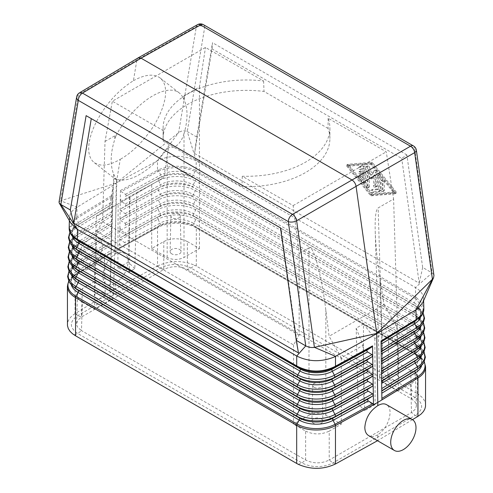 <?xml version="1.0" encoding="UTF-8"?>
<svg xmlns="http://www.w3.org/2000/svg" width="493" height="493" viewBox="0 0 493 493"><rect width="100%" height="100%" fill="white"/><g stroke="black" fill="none" stroke-linecap="round" stroke-linejoin="round"><path stroke-width="0.37" stroke-dasharray="2.46 1.85" d="M124.932 225.412L160.25 206.062A23.837 13.761 -0 0 1 193.515 206.314A1.984 1.146 120 0 1 193.484 204.17L195.536 200.244A26.696 15.412 -0 0 0 158.284 199.961L160.28 203.923A1.984 1.115 61.3 0 1 160.25 206.062L124.932 225.412C125.912 224.709 125.925 223.995 124.963 223.274L120.705 220.55L119.99 219.496L120.298 200.146L121.019 201.255L125.277 203.973C126.233 204.7 126.22 205.415 125.24 206.117L120.896 208.755L120.144 209.79L120.865 210.899L125.123 213.623C126.079 214.344 126.066 215.059 125.086 215.768L120.742 218.405L119.99 219.44L119.694 238.729M417.879 416.4L415.26 415.42C423.758 409.455 423.758 403.484 415.26 397.518L191.081 268.093C180.746 263.182 170.405 263.182 160.071 268.093L77.74 315.625C69.242 321.59 69.242 327.562 77.74 333.527L301.919 462.952C312.254 467.863 322.595 467.863 332.929 462.952L415.26 415.42L411.538 412.518L329.219 460.043L329.219 431.116L341.298 424.146L325.836 415.217C320.216 412.561 314.602 412.561 308.988 415.217L308.988 247.862C313.394 244.51 321.424 274.2 325.836 310.159L329.108 336.269L341.298 357.875L363.027 345.328L356.168 328.172L363.452 323.963L363.723 400.821L358.189 404.013L356.168 328.172M335.548 463.931L332.929 462.952L329.207 460.049C321.35 463.771 313.499 463.771 305.642 460.049L81.462 330.618L82.337 302.197L94.428 309.179L109.877 300.262L113.686 174.14C111.948 169.919 111.116 164.97 111.19 159.301C111.301 153.076 112.484 146.495 114.733 139.556L114.851 135.778L115.984 135.68L114.733 139.556M381.071 190.015A1.325 0.764 60 0 0 381.644 191.346A1.325 0.764 60 0 0 382.667 191.703A1.325 0.764 60 0 0 382.938 191.093L382.938 181.88A1.325 0.764 60 0 0 382.365 180.549A1.325 0.764 60 0 0 381.342 180.198A1.325 0.764 60 0 0 381.071 180.802L381.071 190.015L382.469 189.201L382.469 179.988A1.325 0.764 60 0 1 382.747 179.384A1.325 0.764 60 0 1 383.77 179.742A1.325 0.764 60 0 1 384.343 181.073L384.343 190.286A1.325 0.764 60 0 1 384.072 190.89A1.325 0.764 60 0 1 383.049 190.532A1.325 0.764 60 0 1 382.469 189.201M72.329 236.122A23.214 13.403 180 0 1 77.678 225.104A23.214 13.403 180 0 1 78.381 224.654L111.825 204.435L111.948 195.438L111.239 243.61M111.239 243.671L111.11 253.242L74.024 275.895A27.799 16.053 180 0 1 75.053 275.236L75.053 313.622L115.208 288.966L115.208 283.235C111.831 285.225 108.928 285.564 106.506 284.258C104.159 282.809 102.957 280.098 102.901 276.129C103.647 266.83 107.745 259.472 115.208 254.049L115.208 250.808L75.053 275.236L115.208 250.808L116.237 183.304L75.565 208.126C71.664 210.992 69.624 214.252 69.451 217.894L70.832 223.181M73.747 287.172A27.109 15.653 180 0 1 75.552 266.842A1.984 1.177 58.7 0 1 75.583 264.698L111.264 242.994L111.825 204.435M69.149 228.037L75.916 217.413L111.948 195.438M74.702 238.261L69.655 228.653L76.329 218.652L78.412 222.509A1.984 1.177 58.7 0 1 78.381 224.654L111.862 204.287M111.128 252.632L111.233 245.132L75.552 266.842L77.66 270.743A1.984 1.177 58.7 0 1 77.623 272.888L111.128 252.632L111.11 253.242M111.252 243.659L111.233 245.132M111.264 242.994L111.252 243.604M75.053 313.622L71.904 315.933L69.531 318.533L68.022 321.325L67.418 324.634M68.755 281.38A27.275 15.745 180 0 1 74.609 274.872A27.275 15.745 180 0 1 75.435 274.348A1.984 1.177 58.7 0 0 75.053 275.174L74.024 275.895A27.799 16.053 180 0 0 67.418 286.285M119.694 238.791L119.528 248.386L158.666 227.033A27.799 16.053 -0 0 0 157.526 227.624L115.208 250.808L157.526 227.624L157.526 266.004L115.208 288.966M371.235 163.664A1.325 0.764 60 0 0 370.305 163.121L346.671 165.081A0.659 0.382 60 0 0 346.671 166.018L370.305 195.265A1.325 0.764 60 0 0 371.235 195.801L394.875 193.848A0.666 0.382 60 0 0 394.875 192.905L371.235 163.664L372.64 162.85L396.28 192.097A0.666 0.382 60 0 1 396.28 193.034L372.64 194.988A1.325 0.764 60 0 1 371.71 194.452L348.076 165.204A0.659 0.382 60 0 1 348.076 164.268L371.71 162.314A1.325 0.764 60 0 1 372.64 162.85M94.428 309.179L96.782 231.346L293.538 344.94L299.159 335.215L299.159 253.538L293.144 205.593L242.297 176.235A83.403 48.154 180 0 0 329.903 128.143A83.403 48.154 180 0 0 328.135 118.265L386.265 151.832L393.599 199.012L378.149 207.929C375.832 209.611 374.859 217.505 375.228 231.605C375.697 245.409 377.287 261.167 380.004 278.884L383.998 304.582L329.108 336.269M383.998 304.582L396.618 325.935L398.584 391.066L383.123 382.143C380.904 380.818 379.739 379.234 379.635 377.398C379.635 375.463 380.799 373.805 383.123 372.412L378.149 207.929M363.452 323.963L374.883 338.481L396.618 325.935M378.729 188.887L377.324 189.694L377.324 176.143A1.325 0.764 60 0 1 377.601 175.539A1.325 0.764 60 0 1 378.618 175.896A1.325 0.764 60 0 1 379.197 177.227L379.197 190.779A2.65 1.528 60 0 1 378.649 191.987A2.65 1.528 60 0 1 378.26 192.11L379.665 191.296L373.577 191.802A1.325 0.764 60 0 1 372.369 190.822A1.325 0.764 60 0 1 372.449 189.448A1.325 0.764 60 0 1 372.646 189.386L378.729 188.887L378.729 175.335A1.325 0.764 60 0 1 379 174.732A1.325 0.764 60 0 1 380.023 175.083A1.325 0.764 60 0 1 380.602 176.414L380.602 189.965A2.65 1.528 60 0 1 380.054 191.179A2.65 1.528 60 0 1 379.665 191.296M364.222 168.606A1.325 0.764 60 0 0 362.817 166.856L359.07 167.164A1.325 0.764 60 0 0 358.879 167.226A1.325 0.764 60 0 0 358.799 168.6A1.325 0.764 60 0 0 360.007 169.58L362.349 169.382L362.349 173.518L359.539 171.897A1.325 0.764 60 0 0 358.879 171.829A1.325 0.764 60 0 0 358.676 172.895A1.325 0.764 60 0 0 359.539 174.06L362.349 175.681L362.349 179.816L360.007 176.919A1.325 0.764 60 0 0 358.879 176.439A1.325 0.764 60 0 0 359.07 178.25L362.817 182.885A1.325 0.764 60 0 0 363.945 183.365A1.325 0.764 60 0 0 364.222 182.755L364.222 168.606L365.621 167.793L365.621 181.948A1.325 0.764 60 0 1 365.35 182.552A1.325 0.764 60 0 1 364.222 182.071L360.475 177.437A1.325 0.764 60 0 1 360.284 175.625A1.325 0.764 60 0 1 361.412 176.106L363.754 179.002L363.754 174.867L360.944 173.246A1.325 0.764 60 0 1 360.081 172.082A1.325 0.764 60 0 1 360.284 171.022A1.325 0.764 60 0 1 360.944 171.083L363.754 172.71L363.754 168.575L361.412 168.766A1.325 0.764 60 0 1 360.198 167.793A1.325 0.764 60 0 1 360.284 166.412A1.325 0.764 60 0 1 360.475 166.357L364.222 166.049A1.325 0.764 60 0 1 365.621 167.793M75.121 313.579L77.74 315.625L81.462 317.017L77.857 320.136L76.594 323.648L76.908 325.694L77.857 327.5L81.462 330.618L77.74 333.527L74.092 334.895M157.452 266.041L160.071 268.093L163.781 269.492L81.474 317.011L82.337 288.584L94.416 281.608L96.382 216.476L163.892 177.505L168.624 147.08A53.62 25.112 -52 0 1 159.609 158.074A53.62 25.112 -52 0 1 114.536 178.306L109.002 209.192M75.916 217.413L76.329 218.652L77.142 218.109L76.791 216.828L77.081 207.122L60.571 200.805L116.274 183.082L120.249 159.338C108.928 165.784 100.202 166.831 94.077 162.474C89.35 158.567 87.736 151.801 89.245 142.163C90.342 135.778 92.752 128.932 96.474 121.623C106.106 103.733 118.419 90.096 133.418 80.71L136.918 59.813L138.065 57.909M422.754 302.665L423.549 298.567C423.308 294.272 420.597 290.58 415.414 287.499L196.288 160.989C184.45 155.203 172.094 154.808 159.233 159.818L116.274 183.082L178.595 132.66C181.492 130.639 184.376 130.263 187.248 131.545L204.687 27.417A5.959 3.987 9.5 0 0 196.362 26.591L136.918 59.813L78.338 94.73L60.571 200.805L59.031 202.13M280.955 228.136L280.505 227.877L280.955 228.136L298.456 352.914M369.368 171.515L367.963 172.328L367.963 187.389A1.325 0.764 60 0 1 367.692 187.993A1.325 0.764 60 0 1 366.669 187.642A1.325 0.764 60 0 1 366.089 186.311L366.089 167.213A1.325 0.764 60 0 1 366.367 166.609A1.325 0.764 60 0 1 367.84 167.682L369.245 166.868L372.178 174.43L375.111 170.258A1.325 0.764 60 0 1 375.259 170.122A1.325 0.764 60 0 1 376.276 170.473A1.325 0.764 60 0 1 376.855 171.804L376.855 185.96A1.325 0.764 60 0 1 376.584 186.564A1.325 0.764 60 0 1 375.561 186.212A1.325 0.764 60 0 1 374.982 184.881L374.982 174.756L372.579 178.176A0.659 0.382 60 0 1 371.771 177.708L369.368 171.515L369.368 186.582A1.325 0.764 60 0 1 369.097 187.186A1.325 0.764 60 0 1 368.074 186.829A1.325 0.764 60 0 1 367.495 185.497L367.495 166.4A1.325 0.764 60 0 1 367.772 165.796A1.325 0.764 60 0 1 369.245 166.868M367.963 172.328L370.366 178.521A0.659 0.382 60 0 0 371.18 178.99L373.577 175.57L373.577 185.688A1.325 0.764 60 0 0 374.156 187.02A1.325 0.764 60 0 0 375.179 187.377A1.325 0.764 60 0 0 375.45 186.773L375.45 172.618L376.855 171.804M163.097 128.143A83.403 48.154 0 0 1 263.607 81.012L205.476 47.451L112.355 101.213L163.201 130.571A83.403 48.154 0 0 1 163.097 128.143L163.097 138.521A83.403 48.154 0 0 0 163.22 141.14L163.201 130.571M293.538 344.94L293.538 424.134L308.988 415.217M299.159 253.538L308.988 247.862M372.178 174.43L370.773 175.243L373.706 171.065A1.325 0.764 60 0 1 373.854 170.929A1.325 0.764 60 0 1 374.877 171.287A1.325 0.764 60 0 1 375.45 172.618M293.144 205.593L386.265 151.832M328.135 118.265L328.048 128.414A83.403 48.154 180 0 1 329.903 138.521A83.403 48.154 180 0 1 241.964 186.607L242.297 176.235M305.629 460.043L305.629 431.116L293.538 424.134M96.782 231.346L102.593 221.733L105.015 141.454L112.355 101.213M299.159 335.215L102.593 221.733M347.848 166.227L370.773 164.329L393.697 192.701L370.773 194.593L347.848 166.227L349.247 165.414L372.178 193.786L395.103 191.888L372.178 163.522L349.247 165.414M370.773 194.593L372.178 193.786M163.22 141.14L241.964 186.607M328.048 128.414L264.008 91.439A83.403 48.154 0 0 0 163.097 138.521M263.607 81.012L264.008 91.439M129.548 197.329L129.277 271.853L134.811 268.66L136.832 193.127L96.382 216.476M136.832 193.127L163.892 177.505M377.324 189.694L371.241 190.199A1.325 0.764 60 0 0 371.044 190.261A1.325 0.764 60 0 0 370.964 191.635A1.325 0.764 60 0 0 372.178 192.609L378.26 192.11M129.277 271.853L117.882 268.056L128.235 262.085L129.973 197.083M134.811 268.66L128.235 262.085M117.882 268.056L118.117 203.929M417.442 393.741L417.442 355.521C419.186 356.612 419.186 356.63 417.442 355.582L196.319 227.914L196.319 266.078L417.442 393.741L418.908 394.665L415.26 397.518L411.538 398.911L410.663 370.477C413.775 372.326 415.402 374.538 415.55 377.114C415.55 379.82 413.923 382.149 410.663 384.096L411.526 412.524L415.143 409.393L416.388 406.183L416.228 404.297L415.433 402.473L412.099 399.25L187.371 269.492L187.371 241.558C179.507 237.842 171.644 237.842 163.781 241.558L151.702 248.534L151.702 184.536M82.337 302.197C79.077 300.255 77.45 297.926 77.45 295.221C77.598 292.645 79.225 290.432 82.337 288.584M103.622 293.169A5.46 3.155 -0 0 0 97.706 292.478A5.46 3.155 -0 0 0 94.305 295.356A5.46 3.155 -0 0 0 95.901 297.63A5.46 3.155 -0 0 0 101.885 298.302A5.46 3.155 -0 0 0 105.225 295.356A5.46 3.155 -0 0 0 103.622 293.169M94.416 281.608L109.877 290.537C112.201 291.924 113.365 293.588 113.365 295.517C113.261 297.359 112.096 298.937 109.877 300.262M96.443 261.641A4.696 2.712 180 0 1 95.063 259.694A4.696 2.712 180 0 1 97.99 257.217A4.696 2.712 180 0 1 103.086 257.808A4.696 2.712 180 0 1 104.461 259.694A4.696 2.712 180 0 1 101.589 262.227A4.696 2.712 180 0 1 96.443 261.641M105.015 141.454L114.851 135.778M115.984 135.68A53.62 25.112 -52 0 1 117.143 133.56A53.62 25.112 -52 0 1 179.193 92.881A53.62 25.112 -52 0 1 182.669 97.176L184.012 95.845L199.462 86.928L205.476 47.451M187.371 241.558L199.462 248.54L184.012 257.457L184.012 133.535C185.916 127.212 186.915 121.21 187.013 115.522C187.094 109.317 186.095 103.992 184.012 99.555L184.012 95.845M199.462 248.54L199.462 86.928M373.577 175.57L374.982 174.756M341.298 357.875L341.298 424.146M362.349 173.518L363.754 172.71M415.359 298.481L415.704 297.193L416.603 297.766L416.197 299.011L195.955 171.804L195.074 171.348L193.046 175.243A1.984 1.146 120 0 0 193.077 177.381A23.214 13.403 -0 0 0 160.681 177.141L125.395 196.473C126.374 195.764 126.387 195.049 125.432 194.328L121.173 191.604L157.834 171.521L157.501 170.227L158.469 169.746C170.886 165.032 183.18 165.124 195.351 170.023L195.074 171.348C183.082 166.517 170.966 166.424 158.734 171.077L160.712 174.997A1.984 1.115 61.3 0 1 160.681 177.141L125.395 196.473M196.319 266.078L194.735 265.24L191.081 268.093L187.358 269.48C179.501 265.758 171.65 265.758 163.793 269.48M363.027 345.328L364.765 410.595L358.189 404.013M314.084 387.301A4.696 2.712 0 0 0 319.236 387.88A4.696 2.712 0 0 0 322.108 385.347A4.696 2.712 0 0 0 320.733 383.468A4.696 2.712 0 0 0 315.637 382.87A4.696 2.712 0 0 0 312.71 385.347A4.696 2.712 0 0 0 314.084 387.301M321.27 418.828A5.46 3.155 180 0 1 322.872 421.016A5.46 3.155 180 0 1 319.532 423.962A5.46 3.155 180 0 1 313.548 423.284A5.46 3.155 180 0 1 311.952 421.016A5.46 3.155 180 0 1 315.354 418.132A5.46 3.155 180 0 1 321.27 418.828M151.702 248.534L167.164 257.457C172.784 260.113 178.398 260.113 184.012 257.457M362.349 175.681L363.754 174.867M416.603 297.766L421.891 302.955L423.851 308.71M305.629 431.116C313.493 434.832 321.356 434.832 329.219 431.116M182.669 97.176L184.012 99.555M362.349 179.816L363.754 179.002M178.916 214.03A4.696 2.712 -0 0 0 173.819 213.438A4.696 2.712 -0 0 0 170.892 215.916A4.696 2.712 -0 0 0 172.267 217.869A4.696 2.712 -0 0 0 177.412 218.448A4.696 2.712 -0 0 0 180.29 215.916A4.696 2.712 -0 0 0 178.916 214.03M171.73 253.852A5.46 3.155 180 0 1 170.128 251.578A5.46 3.155 180 0 1 173.53 248.7A5.46 3.155 180 0 1 179.452 249.39A5.46 3.155 180 0 1 181.048 251.578A5.46 3.155 180 0 1 177.714 254.524A5.46 3.155 180 0 1 171.73 253.852M121.05 199.11L120.298 200.146L120.458 190.526L121.173 191.604M374.883 338.481L375.118 404.617L363.723 400.821M362.349 169.382L363.754 168.575M212.045 48.906L212.495 42.681L196.713 137.005L194.544 153.483L212.045 48.906L401.721 158.413L406.885 154.913L422.667 267.459L432.127 272.925L415.414 287.499L415.704 297.193L195.351 170.023M124.963 223.274L160.28 203.923A23.793 13.736 -0 0 1 193.484 204.17L414.607 331.832A1.984 1.146 120 0 0 414.638 333.977L195.653 207.744A1.984 1.146 120 0 1 195.684 209.889L193.632 213.814A1.984 1.146 120 0 0 193.663 215.959L195.801 217.388A1.984 1.146 120 0 1 195.832 219.527L193.78 223.458A24.206 13.977 -0 0 0 159.997 223.206A1.984 1.115 61.3 0 1 159.966 225.344L157.889 226.743A1.984 1.115 61.3 0 0 157.526 227.556L158.666 227.033A27.799 16.053 -0 0 1 196.319 227.914C194.464 226.891 194.464 226.872 196.319 227.858L196.319 227.858A1.984 1.146 120 0 0 195.943 227.033L417.066 354.695A27.275 15.745 180 0 1 418.391 355.515A27.275 15.745 180 0 1 424.245 362.022M410.663 370.477L398.572 363.495L393.599 199.012M370.773 175.243L367.84 167.682M375.118 404.617L364.765 410.595M410.663 384.096L398.584 391.066M389.378 379.505A5.46 3.155 0 0 0 395.355 380.183A5.46 3.155 0 0 0 398.695 377.237A5.46 3.155 0 0 0 397.099 375.05A5.46 3.155 0 0 0 391.177 374.353A5.46 3.155 0 0 0 387.775 377.237A5.46 3.155 0 0 0 389.378 379.505M398.572 363.495L383.123 372.412M396.557 339.689A4.696 2.712 180 0 1 397.937 341.569A4.696 2.712 180 0 1 395.059 344.102A4.696 2.712 180 0 1 389.914 343.522A4.696 2.712 180 0 1 388.539 341.569A4.696 2.712 180 0 1 391.467 339.092A4.696 2.712 180 0 1 396.557 339.689M370.773 164.329L372.178 163.522M393.697 192.701L395.103 191.888M406.885 154.913L212.495 42.681M194.544 153.483L419.216 283.192L401.721 158.413M196.713 137.005L187.248 131.545L196.288 160.989L195.955 171.804M133.418 80.71C144.936 74.412 153.828 73.494 160.083 77.956C164.915 81.943 166.579 88.752 165.075 98.384C161.796 114.579 152.762 130.312 137.972 145.583C132.149 151.339 126.239 155.924 120.249 159.338M120.458 190.526L157.501 170.227L157.501 160.693L178.595 132.66L196.362 26.591A5.959 3.445 -119.2 0 1 197.564 24.65M422.667 267.459L419.216 283.192M120.588 228.056L119.836 229.091L120.551 230.194L124.809 232.918C125.77 233.645 125.758 234.36 124.778 235.062L120.434 237.7L119.682 238.735M421.626 365.726A24.256 14.001 180 0 0 416.11 353.992A24.256 14.001 180 0 0 414.933 353.265L193.811 225.603A1.984 1.146 120 0 1 193.78 223.458L414.903 351.121A1.984 1.146 120 0 0 414.933 353.265L417.066 354.695A1.984 1.146 120 0 1 417.442 355.521L196.319 227.914M157.526 266.004C169.684 260.384 182.083 260.131 194.735 265.24M120.274 247.35L159.966 225.344A24.256 14.001 -0 0 1 193.811 225.603L195.943 227.033A27.275 15.745 -0 0 0 157.889 226.743L120.274 247.35L119.528 248.386M115.208 283.235C123.071 278.046 127.391 270.811 128.174 261.536C128.118 257.568 126.855 254.819 124.378 253.297C121.82 251.917 118.764 252.163 115.208 254.049M119.682 238.797L120.397 239.844L124.655 242.568C125.61 243.289 125.604 244.004 124.618 244.713M412.493 419.648L377.792 440.569L377.792 434.838C385.255 429.415 389.353 422.057 390.099 412.758C390.043 408.789 388.841 406.078 386.494 404.63M425.582 405.277L425.243 402.732L423.986 399.841L421.854 397.124L418.908 394.665M125.432 194.328L160.712 174.997A23.171 13.379 -0 0 1 193.046 175.243L414.163 302.905L416.197 299.011L423.321 309.105L418.323 318.891M203.455 24.693A5.959 3.439 -60 0 1 204.687 27.417L414.693 148.664L432.127 272.925L433.347 273.991L433.951 275.476M377.792 434.838C374.236 436.724 371.18 436.971 368.622 435.59M113.686 174.14L116.847 180.216L114.536 178.306M184.012 133.535C182.262 140.369 176.34 149.687 168.624 147.08M77.007 261.179A17.871 10.316 -60 0 1 84.808 243.197A17.871 10.316 -60 0 1 98.582 238.409A17.871 10.316 -60 0 1 102.285 246.586A17.871 10.316 -60 0 1 94.483 264.575A17.871 10.316 -60 0 1 80.71 269.363A17.871 10.316 -60 0 1 77.007 261.179M298.265 464.32L301.919 462.952L305.642 460.049M381.071 180.802L382.469 179.988M325.836 415.217L325.836 310.159M69.963 232.443A26.234 15.147 180 0 1 75.398 226.62L77.678 225.104C73.439 228.875 71.719 231.439 72.533 232.788C71.929 234.169 73.377 236.535 76.871 239.888A23.171 13.379 180 0 1 78.412 222.509L111.893 202.142M69.901 232.289L75.398 226.62A26.234 15.147 180 0 1 76.187 226.114A1.984 1.177 58.7 0 0 76.156 228.259L111.794 206.579M74.24 257.771A26.486 15.289 180 0 1 76.002 237.903L111.652 216.217M71.966 255.775A23.633 13.644 180 0 1 77.364 244.405C73.038 248.25 71.294 250.863 72.114 252.25C71.503 253.661 72.976 256.077 76.538 259.491A23.584 13.619 180 0 1 78.11 241.804L76.002 237.903A1.984 1.177 58.7 0 1 76.039 235.765L111.683 214.073M74.073 267.57A26.696 15.412 180 0 1 75.854 247.554L111.517 225.856M71.768 265.548A23.837 13.761 180 0 1 77.204 254.055C72.841 257.938 71.078 260.575 71.91 261.974C71.288 263.404 72.779 265.844 76.372 269.295A23.793 13.736 180 0 1 77.962 251.448L75.854 247.554A1.984 1.177 58.7 0 1 75.885 245.409L111.547 223.717M69.402 252.188A26.647 15.388 180 0 1 75.084 245.921L77.364 244.405A23.633 13.644 180 0 1 78.079 243.949A1.984 1.177 58.7 0 0 78.11 241.804L111.615 221.419M69.322 252.022L75.084 245.921A26.647 15.388 180 0 1 75.885 245.409L111.584 223.563M71.374 285.083A24.256 14.001 180 0 1 76.89 273.35C72.446 277.306 70.647 279.999 71.491 281.435C70.9 282.964 72.416 285.453 76.045 288.898A24.206 13.977 180 0 1 77.66 270.743L111.196 250.339M68.669 281.201L74.609 274.872L76.89 273.35A24.256 14.001 180 0 1 77.623 272.888L111.165 252.478M73.913 277.374A26.905 15.529 180 0 1 75.7 257.198L77.808 261.099A1.984 1.177 58.7 0 1 77.777 263.237L75.583 264.698A27.066 15.628 180 0 0 74.77 265.222A27.066 15.628 180 0 0 68.971 271.649M71.571 275.316A24.046 13.884 180 0 1 77.05 263.706A24.046 13.884 180 0 1 77.777 263.237L111.301 242.839M68.884 271.47L74.77 265.222L77.05 263.706C72.644 267.625 70.863 270.287 71.701 271.705C71.078 273.153 72.582 275.612 76.212 279.093A24.003 13.859 180 0 1 77.808 261.099L111.332 240.701M69.186 261.919A26.856 15.505 180 0 1 74.924 255.571A26.856 15.505 180 0 1 75.737 255.054A1.984 1.177 58.7 0 0 75.7 257.198L111.375 235.494M69.1 261.746L74.924 255.571L77.204 254.055A23.837 13.761 180 0 1 77.925 253.593L111.406 233.355M394.875 192.905L396.28 192.097M379.197 190.779L380.602 189.965M364.222 182.755L365.621 181.948M383.123 382.143L380.004 278.884M111.473 231.057L77.962 251.448A1.984 1.177 58.7 0 1 77.925 253.593L111.443 233.201M74.406 247.967A26.277 15.172 180 0 1 76.156 228.259L78.258 232.16A1.984 1.177 58.7 0 1 78.227 234.304L76.039 235.765A26.443 15.265 180 0 0 75.238 236.27A26.443 15.265 180 0 0 69.618 242.457M72.163 246.007A23.424 13.521 180 0 1 77.518 234.754C73.235 238.563 71.503 241.151 72.323 242.519C71.719 243.912 73.18 246.303 76.705 249.686A23.374 13.496 180 0 1 78.258 232.16L111.751 211.78M69.538 242.291L75.238 236.27L77.518 234.754A23.424 13.521 180 0 1 78.227 234.304L111.72 213.925M111.929 196.941L77.142 218.109M76.643 96.967A5.959 3.987 -170.5 0 1 78.338 94.73A5.959 3.433 -120.8 0 1 79.472 92.832M362.817 166.856L364.222 166.049M359.07 167.164L360.475 166.357M359.07 178.25L360.475 177.437M362.817 182.885L364.222 182.071M366.089 167.213L367.495 166.4M375.45 186.773L376.855 185.96M382.938 181.88L384.343 181.073M373.706 171.065L375.111 170.258M360.007 176.919L361.412 176.106M360.007 169.58L361.412 168.766M394.875 193.848L396.28 193.034M382.938 191.093L384.343 190.286M372.178 192.609L373.577 191.802M163.781 269.492L163.781 241.558M371.241 190.199L372.646 189.386M359.539 171.897L360.944 171.083M359.539 174.06L360.944 173.246M377.324 176.143L378.729 175.335M370.305 195.265L371.71 194.452M371.235 195.801L372.64 194.988M371.18 178.99L372.579 178.176M367.963 187.389L369.368 186.582M109.877 290.537L112.996 187.278M366.089 186.311L367.495 185.497M167.164 257.457L167.164 156.004M373.577 185.688L374.982 184.881M121.019 201.255L158.573 180.678L160.57 184.635A1.984 1.115 61.3 0 1 160.539 186.779A23.424 13.521 -0 0 1 193.225 187.026A1.984 1.146 120 0 1 193.188 184.881L195.24 180.956A26.277 15.172 -0 0 0 158.573 180.678A1.984 1.115 61.3 0 1 158.604 178.534A26.234 15.147 -0 0 1 195.21 178.811L416.332 306.473A26.234 15.147 180 0 1 417.602 307.262A26.234 15.147 180 0 1 423.043 313.092M370.366 178.521L371.771 177.708M125.277 203.973L160.57 184.635A23.374 13.496 -0 0 1 193.188 184.881L414.311 312.55A1.984 1.146 120 0 0 414.348 314.688L195.357 188.455A1.984 1.146 120 0 1 195.388 190.6L416.511 318.262L414.459 322.194L193.336 194.525A23.584 13.619 -0 0 0 160.428 194.279A1.984 1.115 61.3 0 1 160.398 196.424A23.633 13.644 -0 0 1 193.373 196.67A1.984 1.146 120 0 1 193.336 194.525L195.388 190.6A26.486 15.289 -0 0 0 158.426 190.316A1.984 1.115 61.3 0 1 158.463 188.178L120.896 208.755M125.123 213.623L160.428 194.279L158.426 190.316L120.865 210.899M418.594 328.609A26.277 15.172 180 0 0 416.363 308.618A1.984 1.146 120 0 0 416.332 306.473L414.2 305.05A23.214 13.403 180 0 1 415.322 305.746C419.561 309.518 421.281 312.081 420.467 313.431C421.071 314.811 419.623 317.178 416.129 320.53A23.171 13.379 180 0 0 414.163 302.905A1.984 1.146 120 0 0 414.2 305.05L195.21 178.811A1.984 1.146 120 0 1 195.24 180.956L416.363 308.618L414.311 312.55A23.374 13.496 180 0 1 416.295 330.328C419.82 326.945 421.281 324.554 420.677 323.161C421.497 321.793 419.765 319.205 415.482 315.397A23.424 13.521 180 0 1 420.837 326.649M379.197 177.227L380.602 176.414M413.461 145.934A5.959 3.439 -60 0 1 414.693 148.664A5.959 2.792 172 0 1 416.382 150.266M157.834 171.521L158.734 171.077L158.469 169.746M418.76 338.414A26.486 15.289 180 0 0 416.511 318.262A1.984 1.146 120 0 0 416.48 316.118L195.357 188.455A26.443 15.265 -0 0 0 158.463 188.178L125.24 206.117M423.9 342.389L418.076 336.214A26.856 15.505 180 0 0 416.776 335.406A1.984 1.146 120 0 1 416.807 337.551L195.684 209.889A26.905 15.529 -0 0 0 158.142 209.605A1.984 1.115 61.3 0 1 158.173 207.461A26.856 15.505 -0 0 1 195.653 207.744L414.638 333.977A23.837 13.761 180 0 1 415.796 334.698C420.159 338.58 421.922 341.218 421.09 342.617C421.712 344.046 420.221 346.487 416.628 349.938A23.793 13.736 180 0 0 414.607 331.832L416.659 327.907L195.536 200.244A1.984 1.146 120 0 0 195.505 198.1L414.49 324.332A23.633 13.644 180 0 1 415.636 325.047C419.962 328.893 421.706 331.506 420.886 332.892C421.497 334.303 420.024 336.719 416.462 340.133A23.584 13.619 180 0 0 414.459 322.194A1.984 1.146 120 0 0 414.49 324.332L195.505 198.1A26.647 15.388 -0 0 0 158.315 197.816A1.984 1.115 61.3 0 0 158.284 199.961L120.705 220.55M125.086 215.768L158.315 197.816L120.742 218.405M419.087 358.017A26.905 15.529 180 0 0 416.807 337.551L414.755 341.476L193.632 213.814A24.003 13.859 -0 0 0 160.139 213.561A1.984 1.115 61.3 0 1 160.108 215.706L120.434 237.7M424.116 352.113L418.23 345.864A27.066 15.628 180 0 0 416.918 345.051A1.984 1.146 120 0 1 416.955 347.195L195.832 219.527A27.109 15.653 -0 0 0 158 219.243A1.984 1.115 61.3 0 1 158.031 217.099A27.066 15.628 -0 0 1 195.801 217.388L414.786 343.621A24.046 13.884 180 0 1 415.95 344.342C420.356 348.268 422.137 350.93 421.299 352.347C421.922 353.795 420.418 356.254 416.788 359.736A24.003 13.859 180 0 0 414.755 341.476A1.984 1.146 120 0 0 414.786 343.621L193.663 215.959A24.046 13.884 -0 0 0 160.108 215.706L124.778 235.062M419.253 367.815A27.109 15.653 180 0 0 416.955 347.195L414.903 351.121A24.206 13.977 180 0 1 416.955 369.54C420.584 366.096 422.1 363.606 421.509 362.078C422.353 360.642 420.554 357.949 416.11 353.992L418.391 355.515L424.331 361.844M370.305 163.121L371.71 162.314M346.671 165.081L348.076 164.268M120.397 239.844L158 219.243L159.997 223.206L124.655 242.568M120.551 230.194L158.142 209.605L160.139 213.561L124.809 232.918M418.927 348.212A26.696 15.412 180 0 0 416.659 327.907A1.984 1.146 120 0 0 416.628 325.762A26.647 15.388 180 0 1 417.916 326.563A26.647 15.388 180 0 1 423.598 332.83M423.462 322.933L417.762 316.913L415.482 315.397A23.424 13.521 180 0 0 414.348 314.688L416.48 316.118A26.443 15.265 180 0 1 417.762 316.913A26.443 15.265 180 0 1 423.382 323.1M417.442 355.582A27.799 16.053 180 0 1 425.582 366.928M423.105 312.938L417.602 307.262L415.322 305.746A23.214 13.403 180 0 1 420.671 316.771M346.671 166.018L348.076 165.204M421.429 355.958A24.046 13.884 180 0 0 415.95 344.342L418.23 345.864A27.066 15.628 180 0 1 424.029 352.292M421.232 346.191A23.837 13.761 180 0 0 415.796 334.698L418.076 336.214A26.856 15.505 180 0 1 423.814 342.561M423.678 332.664L417.916 326.563L415.636 325.047A23.633 13.644 180 0 1 421.034 336.417M69.451 217.894L69.371 220.605M378.649 191.987L380.054 191.179M375.228 231.605L379.635 377.398M366.367 166.609L367.772 165.796M381.342 180.198L382.747 179.384M373.854 170.929L375.259 170.122M329.903 128.143L329.903 138.521M358.879 176.439L360.284 175.625M358.879 167.226L360.284 166.412M394.973 193.817L396.378 193.003M382.667 191.703L384.072 190.89M76.594 323.648L77.45 295.221M371.044 190.261L372.449 189.448M95.063 259.694L94.305 295.356M358.879 171.829L360.284 171.022M322.108 385.347L322.872 421.016M363.945 183.365L365.35 182.552M423.549 298.567L423.61 300.644M170.892 215.916L170.128 251.578M371.106 179.058L372.505 178.244M367.692 187.993L369.097 187.186M377.601 175.539L379 174.732M416.406 405.542L415.55 377.114M397.937 341.569L398.695 377.237M375.179 187.377L376.584 186.564M346.573 165.112L347.978 164.298M179.193 92.881L160.083 77.956M116.847 180.222L113.365 295.517M124.378 253.297L98.582 238.409M106.506 284.258L80.71 269.363M312.71 385.347L311.952 421.016M180.29 215.916L181.048 251.578M388.539 341.569L387.775 377.237M116.736 180.167L94.077 162.474M104.461 259.694L105.225 295.356"/><path stroke-width="0.74" d="M297.649 366.441L296.706 365.898L297.045 366.786L77.641 240.116L78.837 241.176A1.984 1.146 -60 0 1 78.8 243.357L76.668 247.252L297.79 374.914A26.234 15.147 0 0 0 334.396 375.191L371.95 354.615L367.605 351.934C366.626 351.219 366.613 350.492 367.568 349.759L371.827 346.986L335.166 367.075L335.499 366.188L334.531 366.718C322.114 372.542 309.82 372.449 297.649 366.441L297.926 367.297C309.918 373.256 322.034 373.349 334.266 367.575L335.166 367.075M412.29 419.525A17.871 10.316 120 0 0 398.517 424.313A17.871 10.316 120 0 0 390.715 442.301A17.871 10.316 120 0 0 394.418 450.479A17.871 10.316 120 0 0 408.192 445.69A17.871 10.316 120 0 0 415.993 427.708A17.871 10.316 120 0 0 412.29 419.525L386.494 404.63C384.072 403.323 381.169 403.662 377.792 405.653L377.792 402.411L334.334 426.186A27.799 16.053 0 0 0 335.474 425.595L377.792 402.411L417.947 377.977L377.792 402.411L376.726 333.453L314.405 347.349L335.499 356.322L333.767 357.197C320.906 362.207 308.55 361.819 296.712 356.026L296.706 365.898L76.397 238.704L70.937 233.879L69.149 228.037L69.371 220.605M77.641 240.116L77.296 239.222L77.586 229.522L296.712 356.026L305.752 345.889L288.313 221.628A5.959 3.439 120 0 1 292.491 214.35L82.485 93.109A5.959 3.439 120 0 0 78.307 100.381L60.873 204.509L59.277 203.116L70.832 223.181L77.586 229.522L60.873 204.509L70.333 209.969L86.115 115.645L280.505 227.877L91.279 118.628L73.784 223.206L70.333 209.969M76.397 238.704L76.803 239.635L74.702 238.261C70.986 235.469 69.137 232.061 69.149 228.037M68.669 281.201L67.418 286.285A27.799 16.053 180 0 0 75.558 297.636L75.558 335.795L296.681 463.457L296.681 425.243C298.536 426.266 298.536 426.285 296.681 425.305L75.558 297.636C73.814 296.546 73.814 296.527 75.558 297.581L75.558 297.581A1.984 1.146 -60 0 1 75.934 296.318A27.275 15.745 180 0 1 68.755 281.38M67.418 286.285L67.473 325.682L68.274 328.541L69.975 331.265L72.526 333.761L75.558 335.795M296.681 463.457L298.265 464.32C310.917 469.774 323.316 469.656 335.474 463.975L377.515 440.724M69.963 232.443A26.234 15.147 180 0 0 76.668 247.252A1.984 1.146 -60 0 0 76.637 249.433L78.689 250.992A1.984 1.146 -60 0 1 78.652 253.174L76.52 257.063A1.984 1.146 -60 0 0 76.489 259.244L78.541 260.803A1.984 1.146 -60 0 1 78.51 262.985L76.372 266.879A1.984 1.146 -60 0 0 76.341 269.061L297.464 396.723L299.516 398.282L78.393 270.62A23.793 13.736 180 0 1 76.372 269.295L74.073 267.57A26.696 15.412 180 0 0 76.341 269.061L78.393 270.62A1.984 1.146 -60 0 1 78.362 272.802L76.224 276.69A1.984 1.146 -60 0 0 76.193 278.872L297.316 406.534L299.368 408.093L78.245 280.431A24.003 13.859 180 0 1 76.212 279.093L73.913 277.374A26.905 15.529 180 0 0 76.193 278.872L78.245 280.431A1.984 1.146 -60 0 1 78.214 282.612L76.082 286.507A1.984 1.146 -60 0 0 76.045 288.688L297.168 416.351L299.22 417.91L78.097 290.248A24.206 13.977 180 0 1 76.045 288.898L73.747 287.172A27.109 15.653 180 0 0 76.045 288.688L78.097 290.248A1.984 1.146 -60 0 1 78.067 292.429L75.934 296.318L297.057 423.98A1.984 1.146 -60 0 0 296.681 425.243L75.558 297.636M73.784 223.206L298.456 352.914L296.287 340.423L305.752 345.889C308.624 347.325 311.508 347.818 314.405 347.349L296.638 220.765L356.082 186.354C355.539 183.544 354.153 181.406 351.934 179.939L141.066 58.192L138.108 57.884L79.472 92.832A5.959 5.959 0 0 0 76.643 96.967A5.959 3.987 -170.5 0 0 78.307 100.381L288.313 221.628A5.959 2.792 -8 0 0 296.638 220.765A5.959 3.383 59.9 0 0 292.491 214.35L410.515 146.211A5.959 3.439 -60 0 1 413.461 145.934L203.455 24.693A5.959 5.959 0 0 0 197.564 24.65L138.108 57.884M59.277 203.116L59.031 202.13L76.643 96.967M296.287 340.423L280.505 227.877M86.115 115.645L91.279 118.628M420.671 316.771A23.214 13.403 180 0 1 414.619 323.753L416.813 327.611L381.175 349.29L381.761 390.031M381.348 361.289L414.89 341.193A23.584 13.619 180 0 0 416.462 340.133L418.76 338.414A26.486 15.289 180 0 1 416.998 339.603A1.984 1.177 -121.3 0 0 416.961 337.422L381.317 359.107L381.748 390.043M381.317 359.107L381.052 340.977L381.071 341.655L415.858 320.487L416.209 319.593L422.193 314.343L423.851 308.71L423.61 300.644M71.374 285.083A24.256 14.001 180 0 0 78.067 292.429L299.189 420.091L297.057 423.98A27.275 15.745 0 0 0 335.111 424.27L372.726 403.662L368.382 400.982C367.396 400.267 367.39 399.54 368.345 398.8L372.603 396.033L373.318 394.905L373.164 385.156L372.449 386.222L368.191 388.995C367.23 389.729 367.242 390.456 368.222 391.171L372.566 393.852L373.318 394.905M381.175 349.29L381.071 341.655M371.95 354.615L372.702 355.669L372.542 345.889L335.499 366.188L335.499 356.322L376.763 333.712L417.435 308.889L422.754 302.665L433.606 277.577L432.429 279.211L376.726 333.453L356.082 186.354L414.662 152.627L432.429 279.211L415.919 309.894L416.209 319.593L381.052 340.977M381.761 390.092L381.89 399.86L417.947 377.909C419.457 376.979 421.466 375.463 418.976 377.318A27.799 16.053 180 0 1 417.947 377.977L418.976 377.318A27.799 16.053 180 0 0 425.582 366.928L424.331 361.844M372.542 345.889L371.827 346.986M368.037 379.185L372.295 376.418L373.01 375.346L373.164 385.101L372.412 384.047L368.068 381.366C367.088 380.645 367.075 379.918 368.037 379.185L332.72 398.535A1.984 1.115 -118.7 0 0 332.75 400.717L368.068 381.366M372.856 365.541L372.135 366.607L367.877 369.374C366.921 370.114 366.934 370.835 367.914 371.556L372.258 374.236L373.01 375.29L372.702 355.669M69.618 242.457A26.443 15.265 180 0 0 76.52 257.063L297.643 384.731A26.443 15.265 0 0 0 334.537 385.008L372.104 364.426L367.76 361.745C366.78 361.03 366.767 360.303 367.723 359.563L371.981 356.796L372.702 355.73M372.726 403.662L373.472 404.716L334.334 426.186A27.799 16.053 0 0 1 296.681 425.305M373.318 394.967L373.472 404.716M335.474 463.975L335.474 425.527A1.984 1.115 -118.7 0 0 335.111 424.27L333.034 420.344L368.382 400.982M381.872 398.381L381.804 391.029L415.34 370.625A24.206 13.977 180 0 0 416.955 369.54L419.253 367.815A27.109 15.653 180 0 1 417.448 369.035L415.34 370.625A1.984 1.177 -121.3 0 0 415.377 372.807L417.565 376.664L381.872 398.381L381.89 399.86M381.804 391.029L381.748 390.099M424.245 362.022A27.275 15.745 180 0 1 417.565 376.664A1.984 1.177 -121.3 0 1 417.947 377.909L417.947 416.357L412.493 419.648M417.947 416.357L421.096 414.065L423.469 411.464L424.837 409.005L425.514 406.442L425.582 366.928M372.104 364.426L372.856 365.479M381.138 344.12L414.619 323.753A1.984 1.177 -121.3 0 1 414.588 321.572A23.171 13.379 180 0 0 416.129 320.53L381.107 341.939M197.564 24.65A5.959 3.445 -119.2 0 1 200.509 24.964L410.515 146.211A5.959 3.494 60.1 0 1 414.662 152.627A5.959 2.792 172 0 0 416.382 150.266L433.951 275.476L433.606 277.577M394.418 450.479L368.622 435.59C366.145 434.068 364.882 431.32 364.826 427.351C365.609 418.076 369.929 410.842 377.792 405.653M334.531 366.718L334.266 367.575L332.288 369.084L367.568 349.759M297.045 366.786L299.954 368.844L78.837 241.176A23.171 13.379 180 0 1 76.871 239.888L74.702 238.261M72.329 236.122A23.214 13.403 180 0 0 78.8 243.357L299.923 371.019A23.214 13.403 0 0 0 332.319 371.266A1.984 1.115 -118.7 0 1 332.288 369.084A23.171 13.379 0 0 1 299.954 368.844A1.984 1.146 -60 0 1 299.923 371.019L297.79 374.914A1.984 1.146 -60 0 0 297.76 377.096L299.812 378.655A1.984 1.146 -60 0 1 299.775 380.836L297.643 384.731A1.984 1.146 -60 0 0 297.612 386.906L299.664 388.472A1.984 1.146 -60 0 1 299.627 390.647L297.495 394.542A26.647 15.388 0 0 0 334.685 394.825L372.258 374.236M372.295 376.418L334.716 397.007A26.696 15.412 0 0 1 297.464 396.723A1.984 1.146 -60 0 1 297.495 394.542L76.372 266.879A26.647 15.388 180 0 1 69.402 252.188M371.981 356.796L334.427 377.373L332.43 378.901A23.374 13.496 0 0 1 299.812 378.655L78.689 250.992A23.374 13.496 180 0 1 76.705 249.686L74.406 247.967A26.277 15.172 180 0 0 76.637 249.433L297.76 377.096A26.277 15.172 0 0 0 334.427 377.373A1.984 1.115 -118.7 0 0 334.396 375.191L332.319 371.266L367.605 351.934M72.163 246.007A23.424 13.521 180 0 0 78.652 253.174L299.775 380.836A23.424 13.521 0 0 0 332.461 381.083L367.76 361.745M372.135 366.607L334.574 387.19L332.572 388.718A23.584 13.619 0 0 1 299.664 388.472L78.541 260.803A23.584 13.619 180 0 1 76.538 259.491L74.24 257.771A26.486 15.289 180 0 0 76.489 259.244L297.612 386.906A26.486 15.289 0 0 0 334.574 387.19A1.984 1.115 -118.7 0 0 334.537 385.008L332.461 381.083A1.984 1.115 -118.7 0 1 332.43 378.901L367.723 359.563M71.966 255.775A23.633 13.644 180 0 0 78.51 262.985L299.627 390.647A23.633 13.644 0 0 0 332.602 390.9L367.914 371.556M71.571 275.316A24.046 13.884 180 0 0 78.214 282.612L299.337 410.275A1.984 1.146 -60 0 0 299.368 408.093A24.003 13.859 0 0 0 332.861 408.352A1.984 1.115 -118.7 0 0 332.892 410.527L334.969 414.453A1.984 1.115 -118.7 0 1 335 416.634A27.109 15.653 0 0 1 297.168 416.351A1.984 1.146 -60 0 1 297.199 414.169A27.066 15.628 0 0 0 334.969 414.453L372.566 393.852M372.603 396.033L335 416.634L333.003 418.163A24.206 13.977 0 0 1 299.22 417.91A1.984 1.146 -60 0 1 299.189 420.091A24.256 14.001 0 0 0 333.034 420.344A1.984 1.115 -118.7 0 1 333.003 418.163L368.345 398.8M68.971 271.649A27.066 15.628 180 0 0 76.082 286.507L297.199 414.169L299.337 410.275A24.046 13.884 0 0 0 332.892 410.527L368.222 391.171M69.186 261.919A26.856 15.505 180 0 0 76.224 276.69L297.347 404.352A26.856 15.505 0 0 0 334.827 404.636L372.412 384.047M368.191 388.995L332.861 408.352L334.858 406.817A26.905 15.529 0 0 1 297.316 406.534A1.984 1.146 -60 0 1 297.347 404.352L299.485 400.464A23.837 13.761 0 0 0 332.75 400.717L334.827 404.636A1.984 1.115 -118.7 0 1 334.858 406.817L372.449 386.222M71.768 265.548A23.837 13.761 180 0 0 78.362 272.802L299.485 400.464A1.984 1.146 -60 0 0 299.516 398.282A23.793 13.736 0 0 0 332.72 398.535L334.716 397.007A1.984 1.115 -118.7 0 0 334.685 394.825L332.602 390.9A1.984 1.115 -118.7 0 1 332.572 388.718L367.877 369.374M79.472 92.832A5.959 3.433 -120.8 0 1 82.485 93.109L141.066 58.192L200.509 24.964A5.959 3.439 -60 0 1 203.455 24.693M381.385 361.579L414.89 341.193A1.984 1.177 -121.3 0 0 414.921 343.375L417.115 347.232A1.984 1.177 -121.3 0 1 417.146 349.414L415.038 351.004A23.793 13.736 180 0 0 416.628 349.938L418.927 348.212A26.696 15.412 180 0 1 417.146 349.414L381.483 371.106M423.598 332.83A26.647 15.388 180 0 1 417.115 347.232L381.453 368.924M421.034 336.417A23.633 13.644 180 0 1 414.921 343.375L381.416 363.76M423.043 313.092A26.234 15.147 180 0 1 416.813 327.611A1.984 1.177 -121.3 0 1 416.844 329.792L414.742 331.382A23.374 13.496 180 0 0 416.295 330.328L418.594 328.609A26.277 15.172 180 0 1 416.844 329.792L381.206 351.472M381.668 381.212L415.192 360.814A24.003 13.859 180 0 0 416.788 359.736L419.087 358.017A26.905 15.529 180 0 1 417.3 359.224L415.192 360.814A1.984 1.177 -121.3 0 0 415.223 362.996L417.417 366.854A1.984 1.177 -121.3 0 1 417.448 369.035L381.767 390.746M421.626 365.726A24.256 14.001 180 0 1 415.377 372.807L381.835 393.211M424.029 352.292A27.066 15.628 180 0 1 417.417 366.854L381.736 388.564M421.429 355.958A24.046 13.884 180 0 1 415.223 362.996L381.699 383.394M423.814 342.561A26.856 15.505 180 0 1 417.263 357.043A1.984 1.177 -121.3 0 1 417.3 359.224L381.625 380.929M421.232 346.191A23.837 13.761 180 0 1 415.075 353.185L417.263 357.043L381.594 378.747M381.527 371.395L415.038 351.004A1.984 1.177 -121.3 0 0 415.075 353.185L381.557 373.577M420.837 326.649A23.424 13.521 180 0 1 414.773 333.564L416.961 337.422A26.443 15.265 180 0 0 423.382 323.1M381.249 351.755L414.742 331.382A1.984 1.177 -121.3 0 0 414.773 333.564L381.28 353.937M417.084 319.057L415.858 320.487M74.073 267.57L69.649 262.775L68.04 257.136L69.322 252.022M73.747 287.172L69.254 282.31L67.621 276.591L68.884 271.47M73.913 277.374L69.451 272.543L67.831 266.861L69.1 261.746M74.406 247.967L70.105 243.345L68.453 237.675L69.901 232.289M74.24 257.771L69.907 253.112L68.25 247.406L69.538 242.291M418.927 348.212L423.351 343.418L424.96 337.779L423.678 332.664M419.253 367.815L423.746 362.953L425.379 357.234L424.116 352.113M419.087 358.017L423.549 353.185L425.169 347.503L423.9 342.389M418.594 328.609L422.895 323.987L424.547 318.318L423.105 312.938M418.76 338.414L423.093 333.755L424.75 328.048L423.462 322.933M418.323 318.891C422.02 316.105 423.863 312.716 423.851 308.71M416.382 150.266A5.959 5.959 0 0 0 413.461 145.934"/></g></svg>
